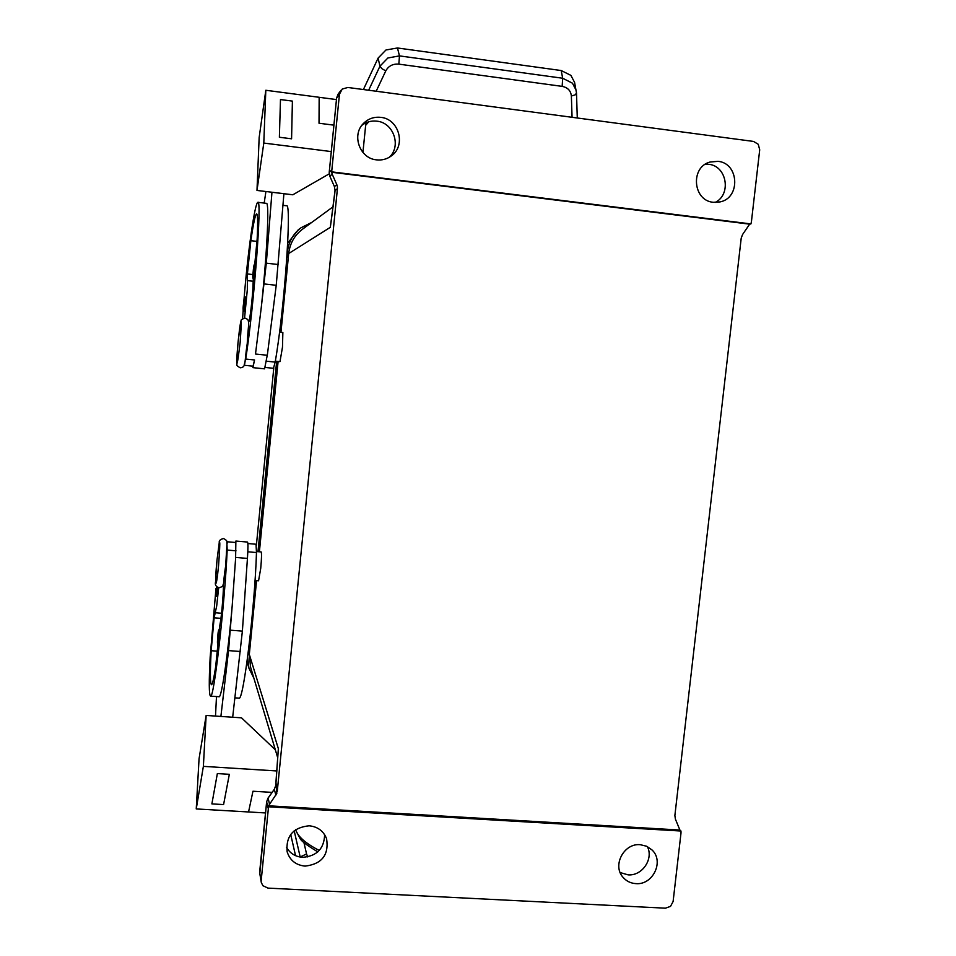 <?xml version="1.0" encoding="UTF-8"?>
<svg xmlns="http://www.w3.org/2000/svg" width="956" height="956" viewBox="0 0 956 956"><rect width="100%" height="100%" fill="white"/><g stroke="black" fill="none" stroke-linecap="round" stroke-linejoin="round"><path stroke-width="1.43" d="M245.274 303.984L244.222 311.035C242.991 311.429 242.752 309.123 243.493 304.116C244.413 296.575 244.617 296.503 244.103 303.889C243.171 311.417 242.979 311.501 243.493 304.116C243.9 298.2 244.593 295.894 245.584 297.208L245.274 303.984M216.677 586.614L216.391 590.199C215.542 596.962 215.399 596.413 215.972 588.573L215.972 588.561C215.172 594.883 215.411 597.464 216.665 596.317L217.789 587.45M256.495 551.54L261.155 551.935C261.741 553.106 261.609 558.543 260.749 568.223L258.574 580.782L255.025 580.495M217.968 644.009L215.626 667.001C213.821 678.736 212.435 684.651 211.467 684.747C210.141 683.719 210.045 672.367 211.168 650.701L214.12 617.815L216.677 606.092L218.673 587.737M215.757 590.999L210.177 656.915C208.874 681.843 208.982 694.916 210.511 696.147C213.738 700.581 224.72 605.542 227.181 550.059L226.847 541.944M235.284 542.458L235.869 541.06L235.606 558.483L235.738 542.494L227.026 541.753M234.985 697.844L238.928 698.119C243.266 702.624 254.858 607.92 256.471 552.532L256.029 544.227L247.867 543.534M219.557 638.166L218.625 644.272C217.908 642.707 216.857 647.367 217.86 635.788C217.263 644.308 217.418 645.001 218.327 637.879C218.936 629.359 218.781 628.666 217.872 635.8C218.111 630.757 218.805 628.69 219.928 629.574L219.557 638.166M294.185 830.776L300.208 857.066M279.534 332.198L282.856 332.557L282.486 347.159L279.989 361.631L275.316 361.153M254.75 264.346L257.176 238.869C257.929 222.617 257.75 214.275 256.638 213.857C255.324 214.335 253.388 223.274 250.854 240.685L247.401 273.954L247.341 289.489L244.557 318.133M242.621 318.742L243.183 309.935M244.15 365.096L245.716 359.05L254.559 359.97L253.053 366.184L244.282 365.276M248.357 321.67L248.739 321.718C249.671 322.889 252.982 294.149 253.065 284.04L253.316 278.805M255.156 271.373L253.985 279.104C252.671 279.499 252.396 277.061 253.173 271.767C254.2 263.569 254.439 263.402 253.902 271.277C252.874 279.475 252.635 279.63 253.173 271.755C253.663 265.266 254.416 262.757 255.467 264.203L255.156 271.373M576.504 93.055L574.58 82.395L570.899 75.381L561.208 70.541L397.481 47.979L385.985 49.975L378.098 58.089L379.938 66.191L368.658 90.234M387.885 57.981L379.938 66.191L381.862 68.653L385.77 70.911C388.53 65.94 392.88 63.682 398.831 64.136L399.465 55.89L387.885 57.981M576.492 93.055L576.157 90.282L572.453 83.196L562.678 78.249L399.465 55.89L397.481 47.979M398.831 64.136L562.152 86.375L562.678 78.249L561.208 70.541M286.501 847.339C290.026 853.397 295.368 856.719 302.538 857.329C316.795 856.218 324.168 848.677 324.634 834.684M305.084 866.112C295.894 865.144 289.919 860.376 287.135 851.784C285.736 836.106 293.086 827.442 309.158 825.793C317.679 826.665 323.475 830.955 326.582 838.675C329.067 854.915 321.897 864.069 305.084 866.112M620.181 872.565L628.044 874.848C642.109 876.174 653.856 858.954 647.355 846.574M635.836 883.619C630.793 883.284 626.61 881.265 623.276 877.572C611.924 865.837 623.754 842.965 640.269 844.698L646.71 846.263L652.088 850.015C664.384 861.404 652.817 885.328 635.836 883.619M389.307 157.274C401.604 146.089 393.585 122.607 376.891 121.173C371.322 120.54 366.327 121.902 361.894 125.284M380.811 117.361C398.987 118.891 406.312 145.515 391.458 155.828C387.025 159.126 382.041 160.465 376.509 159.855C359.695 158.505 351.282 134.844 363.603 123.3C368.395 118.628 374.131 116.656 380.811 117.361M715.184 202.433C731.722 194.462 726.835 165.746 708.611 164.289L705.456 164.145M717.98 161.337C739.072 163.046 740.78 197.988 720.035 201.919L713.319 202.29C692.957 200.808 690.065 167.288 709.914 162.066L717.98 161.337M334.72 193.805L335.042 190.543L337.432 188.595L337.372 186.563L336.799 184.616L334.409 186.611L329.868 176.274L332.186 174.147L331.624 172.259L339.464 94.238L342.248 89.039L347.888 87.474L753.543 141.44L758.263 144.284L759.709 149.817L751.392 221.971L750.914 223.919L749.659 224.158L742.585 234.507L741.223 238.08L674.876 815.516L675.402 819.101L679.895 830.035L268.564 805.8L276.81 793.396L275.997 782.57M679.895 830.035L680.971 831.027L681.007 832.939L673.108 901.508L670.515 906.384L665.412 908.188L267.979 888.112L262.888 885.698L261.311 882.508L259.626 872.266M261.311 882.508L259.614 872.458L266.628 801.857L268.337 808.764L268.564 805.8M330.919 223.083L334.72 193.733M332.186 174.147L336.799 184.616M333.202 206.687L302.466 229.237C294.472 235.331 289.883 243.433 288.7 253.519L280.956 332.341M278.1 361.44L259.399 551.779M256.567 580.627L249.313 654.394L250.544 667.073L277.79 757.988M337.432 188.595L277.252 791.496M249.313 654.394L278.339 748.608L278.112 752.635M268.337 808.764L261.203 880.404M749.659 224.158L331.624 172.259M332.019 171.889L750.914 223.919M680.971 831.027L268.815 806.804M363.411 89.541L378.098 58.089M333.907 125.152L319.017 123.24L319.161 97.285L265.816 90.27L263.796 143.065L331.278 151.586M280.478 99.567L279.379 137.258L291.58 138.799L279.379 137.246L280.478 99.555L292.405 101.109L291.58 138.799M319.161 97.297L336.452 99.579M265.816 90.27L259.16 137.509L256.985 190.435L263.796 143.065M329.211 173.849L292.847 194.785L256.985 190.435M243.876 300.722C245.883 276.093 248.321 253.627 251.177 233.324C254.093 213.236 256.316 202.899 257.833 202.314L266.437 203.353C269.52 201.883 267.083 253.794 261.263 307.521L266.306 263.163L271.958 192.24L283.908 193.698L276.236 285.294L267.441 354.258L264.585 368.849L252.91 367.642L254.559 359.97M265.911 191.523L264.191 203.078M252.587 366.136L252.91 367.642M273.237 308.836L267.441 354.258M261.263 307.521L255.622 353.015M283 205.337L286.453 205.755C292.094 201.453 284.41 310.091 275.161 362.109L273.464 368.299L265.254 367.451M257.833 202.314C262.243 197.844 253.961 306.768 245.716 359.05M295.547 855.668L290.708 834.433M265.517 812.947L248.56 811.955L252.958 791.233L272.09 792.381M248.56 811.967L196.243 808.931L203.377 766.365L276.965 770.966M217.359 773.559L211.885 803.888L217.359 773.571L229.344 774.312L217.359 773.571M196.243 808.931L199.051 758.813L206.138 715.435L203.377 766.365M275.34 749.791L241.498 717.825L232.678 717.239L242.382 631.103L247.365 559.463L244.079 606.737M210.511 696.147L219.055 696.745C221.565 698.227 227.887 655.422 232.2 605.805L228.544 650.606L220.896 716.438L206.138 715.435M215.506 716.068L216.486 696.566M211.885 803.9L223.584 804.582L229.344 774.312M232.678 717.239L220.896 716.438L232.678 717.239M247.365 559.463L247.437 558.412C248.106 548.147 248.118 542.685 247.473 542.052L235.869 541.06M232.2 605.805L235.606 558.483M222.951 584.976L223.071 585.18C224.206 584.57 221.816 615.628 220.095 623.754L219.235 629.741M311.764 222.413L300.865 227.851C293.05 233.945 288.569 241.964 287.409 251.918L286.872 257.415M276.666 361.284L257.977 551.66M255.144 580.507L254.786 584.176M247.664 656.927L248.93 668.196L253.878 678.222M247.018 661.672L248.93 668.196M300.865 227.851L298.248 229.81L287.708 243.147M273.786 367.94L256.387 545.29M238.032 342.583C241.366 315.193 242.071 315.229 240.135 342.666C236.765 370.02 236.06 369.984 238.032 342.583C240.087 322.853 240.781 321.849 241.127 320.702C240.613 319.985 241.904 319.137 245.011 318.145C250.914 320.117 248.082 322.674 247.257 343.419C244.079 363.985 246.349 367.14 240.195 367.797C237.351 366.196 236.251 365.096 236.885 364.499C236.765 363.316 236.287 362.121 238.02 342.583M216.988 560.192C214.371 586.554 215.936 593.007 218.566 565.57C220.633 536.77 220.107 534.978 216.988 560.192M227.181 550.059L235.989 550.799M247.819 551.803L256.471 552.532M307.713 856.946L306.565 853.959L300.029 857.03M562.152 86.375C567.745 87.486 570.816 90.701 571.365 96.018L575.213 94.847L576.504 93.067L577.281 117.994M319.256 850.458C305.538 843.347 297.663 836.416 295.655 829.653M269.461 804.139L268.146 798.057M275.878 795.129L274.324 789.381L275.675 785.713L274.336 789.226L268.003 798.117L266.628 801.857L267.991 798.272L274.468 789.166M330.585 225.246L335.018 190.567L334.433 186.647L329.88 176.31M331.935 169.786L329.223 172.415M339.464 94.238L336.632 97.942L338.125 94.106L336.608 97.99L329.211 172.379L329.844 176.31L329.234 172.343L336.62 98.05M362.921 152.458L365.658 125.332L368.789 121.759M334.397 186.635L335.03 190.603M288.7 253.519L330.298 227.349L330.836 223.573M275.985 782.749L278.136 752.002M259.709 874.537L266.652 801.678M278.208 750.591L275.698 785.629M376.174 91.238L385.77 70.911M571.365 96.018L572.07 117.301M267.31 355.262L255.491 354.031M276.236 285.294L264.191 283.944M278.363 264.537L266.306 263.163M266.473 361.201L275.161 362.109M250.854 240.685L257.033 241.402M247.401 273.954L252.946 274.575M247.317 280.598L253.161 281.255M306.565 853.959L303.9 842.439M242.382 631.103L230.444 630.195M247.437 558.412L235.69 557.42M240.482 651.502L228.544 650.606M211.168 650.701L217.406 651.167M214.12 617.815L220.932 618.353M223.501 538.539C226.656 539.997 227.815 541.753 226.99 543.785L225.64 566.179C222.174 587.199 225.508 585.466 219.044 587.785C215.913 586.733 214.765 584.749 215.578 581.822L216.988 560.18L219.247 542.685C218.864 540.69 220.274 539.303 223.501 538.539M215.267 612.76L221.553 613.25M250.472 633.183L249.014 646.101M317.81 851.88C306.972 845.343 301.08 840.91 300.148 838.603L295.488 829.772M365.658 125.332L366.638 122.511M340.981 90.342L338.125 94.106M286.095 268.194L286.059 274.91"/></g></svg>
